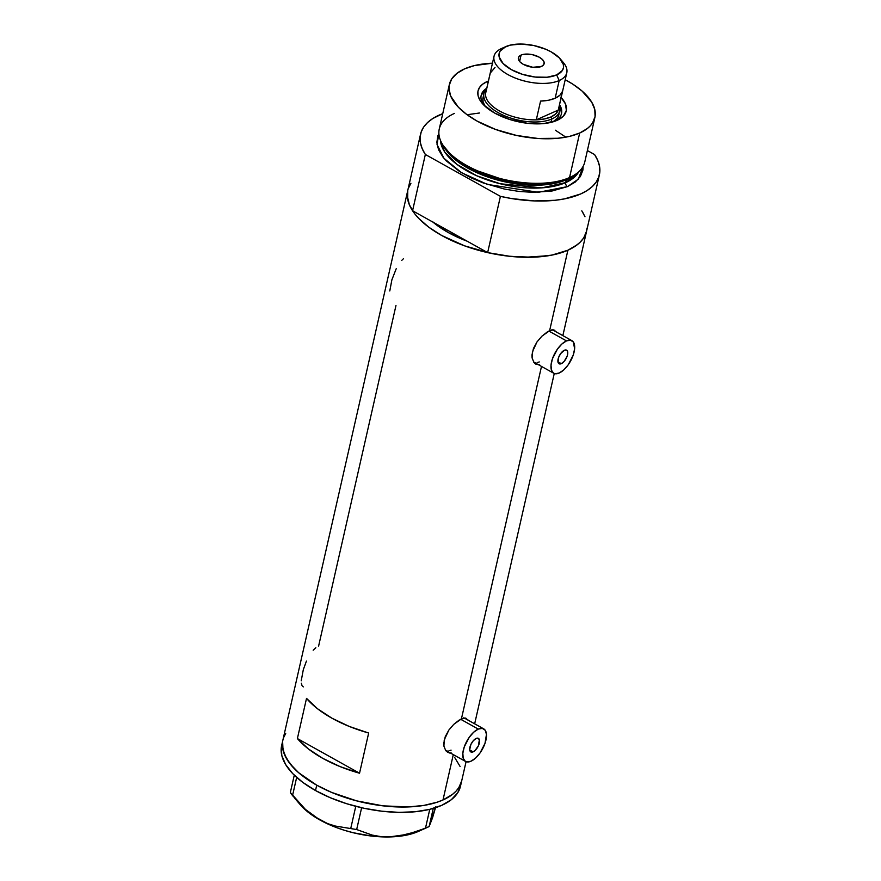 <?xml version="1.0" encoding="UTF-8"?>
<svg xmlns="http://www.w3.org/2000/svg" width="881" height="881" viewBox="0 0 881 881"><rect width="100%" height="100%" fill="white"/><g stroke="black" fill="none" stroke-linecap="round" stroke-linejoin="round"><path stroke-width="1.32" d="M561.296 363.666A7.775 3.645 -60.9 0 1 559.039 363.754A7.775 3.645 -60.9 0 1 558.719 357.124A7.775 3.645 -60.9 0 1 564.347 350.264L566.031 349.977L567.232 350.748L567.738 353.611L567.144 356.221L564.17 361.375L561.296 363.666L559.611 363.952L558.058 362.421L558.499 357.708L560.569 353.699L564.347 350.264A7.775 3.645 -60.9 0 1 566.604 350.175A7.775 3.645 -60.9 0 1 566.923 356.805A7.775 3.645 -60.9 0 1 561.296 363.666L557.926 361.772L561.296 363.666M473.108 751.856A7.775 3.645 -60.9 0 1 470.839 751.945A7.775 3.645 -60.9 0 1 470.52 745.315A7.775 3.645 -60.9 0 1 476.147 738.454L477.832 738.168L479.385 739.699L478.394 745.789L475.024 750.546L473.108 751.856L470.74 751.889L469.694 749.654L470.861 744.522L473.273 740.745L476.147 738.454A7.775 3.645 -60.9 0 1 478.416 738.366A7.775 3.645 -60.9 0 1 478.735 744.996A7.775 3.645 -60.9 0 1 473.108 751.856L469.727 749.973L473.108 751.856M460.675 719.27L478.273 729.083A18.655 8.755 -60.9 0 1 483.713 728.862A18.655 8.755 -60.9 0 1 484.484 744.764A18.655 8.755 -60.9 0 1 470.972 761.228A18.655 8.755 -60.9 0 1 465.542 761.448A18.655 8.755 -60.9 0 1 464.772 745.546A18.655 8.755 -60.9 0 1 478.273 729.083L460.675 719.27M548.874 331.069L566.472 340.892A18.655 8.755 -60.9 0 1 571.912 340.672A18.655 8.755 -60.9 0 1 572.672 356.574A18.655 8.755 -60.9 0 1 559.171 373.037A18.655 8.755 -60.9 0 1 553.742 373.247A18.655 8.755 -60.9 0 1 552.971 357.356A18.655 8.755 -60.9 0 1 566.472 340.892L548.874 331.069M446.469 751.482A19.426 9.118 119.1 0 0 447.878 751.592M447.669 752.374L451.501 753.079L449.332 753.002L445.786 750.744L443.914 746.141L443.782 743.19L445.268 736.648L448.836 730.085L453.737 724.38L461.413 718.918L465.399 718.07L468.031 720.118M534.668 363.291A19.426 9.118 119.1 0 0 536.066 363.401M535.868 364.172L539.701 364.877L535.593 364.018L533.985 362.554L532.102 357.95L531.97 354.999L533.468 348.447L537.025 341.883L541.925 336.179L549.612 330.727L553.587 329.868L556.23 331.928M302.48 686.189L303.339 686.883M301.335 683.204L301.985 685.451M306.434 661.102L303.317 669.637L301.225 680.771M315.839 647.744L313.173 650.211M396.23 268.694L391.88 279.839L389.787 290.972M403.399 258.761L401.725 260.413M432.978 222.133A80.821 37.817 -167.2 0 0 467.216 241.229A80.821 37.817 -167.2 0 1 432.978 222.133L412.561 210.746L425.347 154.483A91.701 42.905 -167.2 0 1 420.545 134.209A91.701 42.905 -167.2 0 1 439.245 115.081A91.701 42.905 -167.2 0 1 442.736 113.66L432.813 118.506L427.604 122.503L423.706 127.007L421.195 131.963L420.083 137.271L420.424 142.854L422.186 148.614L425.347 154.483L500.419 196.353L487.645 252.616L510.308 256.371L532.146 257.23L551.759 255.138L567.893 250.226L549.612 330.727L567.893 250.226A91.701 42.905 -167.2 0 1 463.329 245.381A91.701 42.905 -167.2 0 1 407.76 190.461A91.701 42.905 12.8 0 0 412.561 210.746L487.645 252.616A91.701 42.905 12.8 0 0 586.603 231.097A91.701 42.905 -167.2 0 1 567.893 250.226L555.702 254.279L548.72 255.677L525.109 257.274L507.897 256.107L490.276 253.199L464.54 245.821L441.623 235.436L428.893 227.276L418.794 218.466L414.852 213.94L409.379 204.821L407.275 195.934L407.771 190.417L407.639 199.106L409.401 204.877L412.561 210.746L425.347 154.483L500.419 196.353L511.773 198.588L534.205 200.912L555.085 200.284L564.534 198.875L580.678 193.963L587.12 190.538L592.329 186.541L596.217 182.037L598.739 177.081L599.84 171.773L599.509 166.19L597.747 160.43L594.587 154.56A91.701 42.905 -167.2 0 1 599.388 174.834A91.701 42.905 -167.2 0 1 500.419 196.353L487.645 252.616L432.978 222.133L448.22 232.518L467.216 241.229L448.22 232.518L432.23 221.483M420.545 134.209L281.645 745.568A91.701 42.905 12.8 0 0 315.508 790.532L316.731 785.18L331.586 792.404L356.618 800.862L383.004 805.851L408.465 806.93L423.827 805.421L437.218 802.184L443 799.959L452.482 794.398L456.083 791.105L458.88 787.526L461.721 780.797L458.88 787.526L456.083 791.105L452.482 794.398L443 799.959L437.218 802.184L423.827 805.421L408.465 806.93L383.004 805.851L356.618 800.862L331.586 792.404L316.731 785.18A91.701 42.905 -167.2 0 1 282.856 740.205A91.701 42.905 12.8 0 0 338.436 795.114A91.701 42.905 12.8 0 0 443 799.959L453.297 754.621L443 799.959A91.701 42.905 12.8 0 0 461.71 780.841A91.701 42.905 -167.2 0 1 407.264 806.974A91.701 42.905 -167.2 0 1 316.731 785.18L298.593 772.67L289.948 763.673L284.475 754.565L282.372 745.678L282.625 741.428L282.999 750.072L286.799 759.114L293.891 768.21L298.593 772.67L316.731 785.18L315.508 790.532A91.701 42.905 12.8 0 0 406.042 812.326A91.701 42.905 12.8 0 0 460.488 786.193L466.06 761.691M541.496 366.43L461.413 718.918L541.496 366.43M318.614 646.07L395.976 305.531M533.985 362.554L532.102 357.95L532.432 351.794L537.025 341.883L541.925 336.179L547.178 332.038L551.781 329.99L554.821 330.254M445.786 750.744L443.914 746.141L444.233 739.985L448.836 730.085L453.737 724.38L458.979 720.229L463.582 718.191L466.622 718.444M297.393 738.553L306.522 698.369A91.701 42.905 12.8 0 0 368.665 733.025L359.536 773.21A91.701 42.905 -167.2 0 1 297.393 738.553L306.522 698.369L317.424 708.676L331.95 718.202L349.317 726.462L368.665 733.025L359.536 773.21L297.393 738.553L359.536 773.21L340.187 766.646L322.809 758.387L308.295 748.861L297.393 738.553M408.63 187.62L410.59 183.777M582.66 212.189L584.984 216.737M586.614 231.053L583.773 237.782L580.975 241.361L577.374 244.654L567.893 250.226L574.335 246.801L579.544 242.804L583.442 238.288L585.953 233.344L587.054 228.036M454.618 757.374L460.091 766.481L454.618 757.374M283.726 737.364L285.697 733.521L283.726 737.364M553.94 330.331L554.237 330.827A19.426 9.118 119.1 0 0 553.576 329.868M556.021 331.487L556.363 332.28M539.271 361.937L537.135 362.609M535.23 362.642L533.589 362.003A18.655 8.755 119.1 0 0 533.842 362.157L553.742 373.247M465.741 718.522L466.049 719.017A19.426 9.118 119.1 0 0 465.388 718.07M467.822 719.689L468.163 720.471M451.083 750.138L448.947 750.799M447.03 750.832L445.39 750.194A18.655 8.755 119.1 0 0 445.643 750.348L465.542 761.448M566.472 340.892L561.869 344.031L557.409 349.14L552.453 358.743L551.021 365.02L551.396 370.064L553.51 373.115L555.118 373.731L559.171 373.037L563.774 369.899L568.234 364.778L573.19 355.175L574.621 348.909L573.399 342.048L570.525 340.198L566.472 340.892M478.273 729.083L473.681 732.221L469.221 737.342L464.254 746.945L462.833 753.211L463.197 758.255L465.311 761.305L466.93 761.922L470.972 761.228L475.575 758.089L480.035 752.98L485.002 743.377L486.466 734.369L485.2 730.25L482.325 728.389L478.273 729.083M433.265 813.405L432.56 817.722L435.776 806.754L429.135 826.576L433.265 808.395L429.135 826.576L416.526 831.631L398.377 836.19L389.248 836.95L380.515 836.554L372.145 835.078L356.673 829.539L361.628 807.734L356.673 829.539L335.265 826.037L327.512 823.57L319.836 819.936L312.392 815.123L305.388 809.364L292.525 795.598L296.666 777.394L292.525 795.598L290.334 792.537L294.276 775.17L290.334 792.537L305.388 809.364L319.836 819.936A71.493 33.456 12.8 0 0 389.248 836.95L380.515 836.554L372.145 835.078L356.673 829.539L335.265 826.037L327.512 823.57L313.008 815.751L307.051 811.324L300.014 804.463M430.666 821.764L432.56 817.722L429.135 826.576L425.479 828.195L429.774 809.331L425.479 828.195L407.496 834.351L389.248 836.95A71.493 33.456 12.8 0 0 418.376 831.422L427.406 827.391M355.77 806.313L350.825 828.107L355.77 806.313M294.584 798.065L300.08 804.54A71.493 33.456 12.8 0 0 319.836 819.936L335.584 827.237L344.24 830.232L353.204 832.732L371.507 836.047L380.526 836.807L397.518 836.476L412.165 833.701L418.387 831.411M281.402 746.791L281.777 755.424L285.587 764.466L292.679 773.573L302.778 782.372L315.508 790.532L330.375 797.757L346.806 803.758L364.161 808.295L381.781 811.203L398.994 812.37L415.138 811.753L429.587 809.375L441.777 805.322L451.259 799.75L457.657 792.878L460.499 786.16M486.786 88.188A41.187 19.272 12.8 0 0 483.768 105.026A41.187 19.272 -167.2 0 1 481.18 95.302A41.187 19.272 -167.2 0 1 486.786 88.188M487.259 81.493L487.953 83.045L487.259 81.493L488.415 81.008A45.228 21.166 -167.2 0 0 487.259 81.493A45.228 21.166 -167.2 0 0 482.237 103.363A45.228 21.166 -167.2 0 0 557.012 120.389L543.874 123.571L527.422 123.296L510.165 119.618L494.737 113.098L483.471 104.729L479.98 100.247L478.097 95.787L477.909 91.525L479.429 87.626L482.579 84.235L487.259 81.493M482.931 98.209L483.085 101.866L485.068 106.282A38.852 18.182 -167.2 0 1 483.03 97.692L483.944 93.672A38.852 18.182 -167.2 0 1 486.587 89.047A38.852 18.182 12.8 0 0 502.644 114.926A38.852 18.182 12.8 0 0 551.792 118.99A38.852 18.182 12.8 0 0 559.336 105.577A38.852 18.182 -167.2 0 1 559.721 110.885A38.852 18.182 -167.2 0 1 551.792 118.99L551.021 122.382L551.792 118.99A38.852 18.182 -167.2 0 1 507.489 116.942A38.852 18.182 -167.2 0 1 483.944 93.672M484.902 91.084L485.068 90.952A41.187 19.272 12.8 0 0 481.015 96.249M449.387 84.411L439.267 128.956A74.61 34.91 12.8 0 0 484.484 173.634A74.61 34.91 12.8 0 0 569.544 177.566L567.54 178.931A72.649 33.996 12.8 0 0 573.201 175.848L575.359 174.405A74.61 34.91 -167.2 0 1 569.544 177.566A74.61 34.91 12.8 0 0 584.775 162.016L594.884 117.47A74.61 34.91 -167.2 0 1 579.665 133.031L569.544 177.566L579.665 133.031A74.61 34.91 -167.2 0 1 494.604 129.089A74.61 34.91 -167.2 0 1 449.387 84.411A74.61 34.91 -167.2 0 1 464.606 68.85A74.61 34.91 -167.2 0 1 492.457 63.201M572.551 176.266A71.493 33.456 -167.2 0 1 566.362 179.724L545.835 184.713L510.793 183.017L469.419 169.031L453.572 158.283L444.123 147.094A71.493 33.456 -167.2 0 0 498.272 180.231A71.493 33.456 -167.2 0 0 566.362 179.724L565.701 182.587A3.106 2.324 -113.9 0 0 567.496 186.607L538.368 192.311L487.413 184.426L461.688 172.797L444.002 158.349L437.031 144.528L438.881 133.615L437.923 135.685L436.822 142.447L438.529 149.671L442.978 157.093L446.193 160.771L459.342 171.343L470.619 177.632L483.416 183.028L504.35 189.03L518.689 191.397L532.686 192.344L551.902 191.045L567.496 186.607A3.106 2.324 66.1 0 1 565.701 182.587A71.493 33.456 12.8 0 0 578.729 171.806L565.701 182.587L566.362 179.724A1.553 1.167 66.1 0 1 566.494 179.372M443.088 145.321L452.482 156.73L468.472 167.753L510.65 182.191L546.55 184.008L567.54 178.931L574.247 175.121M440.478 140.387L444.619 151.84L456.92 164.395L476.665 175.748L500.199 183.755L541.804 187.862L565.701 182.587A71.493 33.456 12.8 0 1 488.481 180.341A71.493 33.456 12.8 0 1 440.478 140.387M492.71 63.19L474.529 65.557L464.606 68.85L456.898 73.387L451.689 78.971L449.189 85.402L448.991 88.86L450.698 96.095L458.362 107.196L466.589 114.354L476.94 121.005L495.585 129.452L516.519 135.443L537.939 138.471L557.992 138.262L569.743 136.324L579.665 133.031L587.385 128.494L590.314 125.818L592.583 122.911L595.082 116.479L594.774 109.442L591.68 102.086L582.088 91.062L572.76 84.124L565.217 79.731A74.61 34.91 -167.2 0 1 594.884 117.47M584.962 216.682L581.801 210.823M594.587 154.56L587.374 150.541L594.587 154.56M583.101 166.388L582.914 170.055L580.414 176.486L575.205 182.081L567.496 186.607L578.377 179.14L583.101 166.388M410.92 183.27L408.41 188.215M560.801 97.152L565.448 103.881L566.362 110.356L563.466 116.028L557.012 120.389A45.228 21.166 -167.2 0 0 557.078 120.367L557.078 120.367A45.228 21.166 -167.2 0 0 561.164 97.538M467.084 114.728L479.55 112.988M555.338 130.201L565.833 137.161M442.394 144.198L443.716 146.433A72.649 33.996 12.8 0 0 498.987 179.603A72.649 33.996 12.8 0 0 567.54 178.931L569.544 177.566A74.61 34.91 -167.2 0 1 499.142 178.27A74.61 34.91 -167.2 0 1 442.394 144.198A74.61 34.91 -167.2 0 1 454.486 113.396M561.252 114.475A41.187 19.272 12.8 0 0 559.887 107.956L561.021 110.995M559.534 104.718A41.187 19.272 -167.2 0 1 561.516 113.55A41.187 19.272 -167.2 0 1 554.975 121.215A41.187 19.272 12.8 0 0 559.534 104.718M558.917 114.387L557.607 117.746L553.268 121.776A38.852 18.182 -167.2 0 0 558.807 114.904A38.852 18.182 -167.2 0 0 559.028 112.845M561.626 60.701A37.299 17.455 -167.2 0 1 566.791 72.771A37.299 17.455 -167.2 0 1 559.182 80.545A37.299 17.455 -167.2 0 1 516.651 78.574A37.299 17.455 -167.2 0 1 494.043 56.241A37.299 17.455 -167.2 0 1 501.652 48.466L505.859 46.583A32.949 15.418 -167.2 0 1 560.338 58.994A32.949 15.418 -167.2 0 1 556.682 74.929L559.182 80.545A37.299 17.455 12.8 0 0 563.322 62.507L560.338 58.994M521.078 55.074L519.625 61.483L521.078 55.074L522.84 54.49L532.267 54.644L539.271 57.199L542.564 59.644L544.128 62.265L543.742 64.643L541.452 66.438A13.215 6.178 -167.2 0 1 526.386 65.745A13.215 6.178 -167.2 0 1 518.38 57.827A13.215 6.178 -167.2 0 1 521.078 55.074A13.215 6.178 -167.2 0 1 536.144 55.767A13.215 6.178 -167.2 0 1 544.15 63.685A13.215 6.178 -167.2 0 1 541.452 66.438L532.807 67.286L523.259 64.313L519.977 61.868L518.402 59.247L518.788 56.869L521.078 55.074M558.664 108.297A37.299 17.455 -167.2 0 1 558.257 110.092L536.298 119.838L540.56 101.084A37.299 17.455 12.8 0 0 555.162 98.232L559.182 80.545L555.162 98.232A37.299 17.455 12.8 0 0 562.519 91.338L558.257 110.092A37.299 17.455 12.8 0 0 558.51 109.2L566.791 72.771M550.9 116.986L551.792 118.99L550.9 116.986L555.658 113.957L558.257 110.092A37.299 17.455 -167.2 0 1 550.9 116.986A37.299 17.455 -167.2 0 1 536.298 119.838L544.315 118.99L550.9 116.986M494.043 56.241L485.761 92.681A37.299 17.455 12.8 0 0 536.298 119.838A37.299 17.455 -167.2 0 1 499.538 110.973A37.299 17.455 -167.2 0 1 486.015 91.789L490.276 73.035L495.001 67.54M536.298 119.838L540.56 101.084L548.577 100.236L555.162 98.232L559.92 95.203L562.519 91.338L558.257 110.092L536.298 119.838M505.859 46.583L500.155 51.054L499.053 53.895L499.186 57.001L503.106 63.52L511.31 69.61L522.543 74.367L535.119 77.043L547.101 77.242L556.682 74.929L562.386 70.458L563.488 67.617L563.355 64.511L559.435 57.992L551.231 51.891L545.89 49.303L533.754 45.515L521.233 44.05L510.242 45.129L501.652 48.466A37.299 17.455 12.8 0 0 501.597 48.488A37.299 17.455 12.8 0 0 507.841 74.555A37.299 17.455 12.8 0 0 559.182 80.545L556.682 74.929A32.949 15.418 -167.2 0 1 511.332 69.632A32.949 15.418 -167.2 0 1 505.815 46.605A32.949 15.418 -167.2 0 1 505.859 46.583M463.813 717.773L483.713 728.862M552.013 329.582L571.912 340.672M474.661 723.819L554.259 373.5M562.86 335.628L586.592 231.174M586.603 231.097L599.388 174.834M501.597 48.488L505.815 46.605"/></g></svg>
